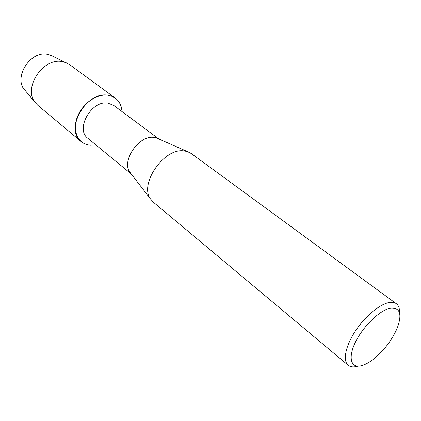 <?xml version="1.0" encoding="UTF-8"?>
<svg xmlns="http://www.w3.org/2000/svg" width="421" height="421" viewBox="0 0 421 421"><rect width="100%" height="100%" fill="white"/><g stroke="black" fill="none" stroke-linecap="round" stroke-linejoin="round"><path stroke-width="0.63" d="M50.825 55.262L47.289 54.283C30.665 50.683 13.604 76.648 24.181 89.268L25.365 90.699C12.667 79.011 29.707 50.473 47.289 54.283L52.493 56.067L50.825 55.262L69.639 64.639L115.322 98.119C119.396 101.24 121.622 105.718 122.006 111.56C121.153 102.192 116.385 96.735 107.708 95.188L111.781 96.188L115.322 98.119M131.289 174.041L87.847 138.283C75.038 129.315 91.325 100.198 107.739 103.071L113.654 105.339L158.775 138.951M90.636 145.245C78.995 144.661 72.175 132.247 76.801 118.469C81.248 104.671 96.083 93.63 107.708 95.188C86.031 91.173 64.355 129.7 81.237 141.63C83.868 143.798 87.005 144.998 90.636 145.245L95.888 144.898L90.636 145.245M131.094 173.789L129.689 171.968C121.459 160.633 138.904 135.241 153.57 137.351L156.38 137.899L158.48 138.825M357.903 366.133L356.75 366.449C353.098 367.317 350.235 366.917 348.162 365.233L153.176 202.059L150.329 198.733C139.362 183.714 163.89 148.187 183.561 150.839L187.308 151.523L191.218 153.491L396.34 303.73C398.692 305.53 399.761 308.609 399.54 312.971M348.162 365.233C342.626 360.76 345.446 346.162 355.256 331.227C365.018 316.287 379.989 303.867 389.514 302.488C392.351 302.067 394.624 302.483 396.34 303.73M361.234 365.728C350.677 368.464 347.693 357.371 355.808 341.405C363.77 325.465 380.673 309.535 390.898 308.056C400.139 307.651 402.25 314.319 397.229 328.064C391.572 340.957 383.163 351.693 372.001 360.271C368.091 363.091 364.497 364.912 361.234 365.728M81.237 141.63L37.795 105.292L35.075 102.377C22.934 87.931 42.974 57.519 62.103 61.592L66.16 62.697M129.689 171.968L150.329 198.733M156.38 137.899L187.308 151.523M24.181 89.268L35.075 102.377"/></g></svg>
